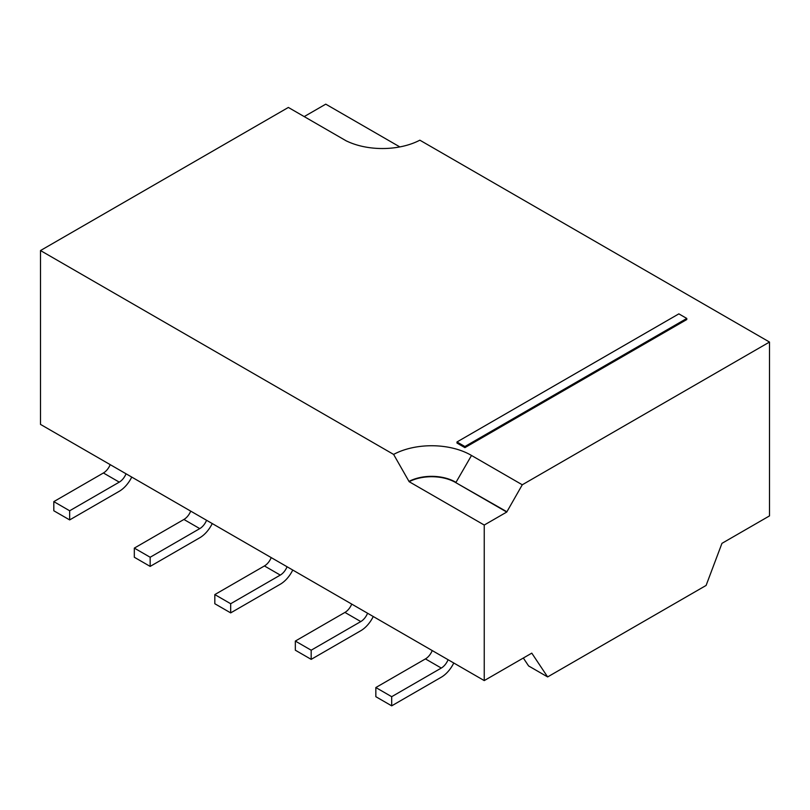 <?xml version="1.0" encoding="UTF-8"?>
<svg xmlns="http://www.w3.org/2000/svg" width="810" height="810" viewBox="0 0 810 810"><rect width="100%" height="100%" fill="white"/><g stroke="black" fill="none" stroke-linecap="round" stroke-linejoin="round"><path stroke-width="1.21" d="M346.609 141.082L288.36 107.447L40.5 250.553L393.609 454.42L409.151 481.697L484.238 525.042L484.238 680.592L531.785 653.144L547.631 676.927L528.616 665.952L523.331 658.024M484.238 680.592L40.5 424.399L40.5 250.553M304.206 116.599L325.762 104.156L399.826 146.914M547.631 676.927L706.107 585.438L721.953 543.348L769.5 515.899L769.5 342.053L419.853 140.181A55.718 32.167 180 0 1 346.67 141.051M393.609 454.42A55.596 32.096 0 0 1 471.511 455.473L522.278 484.785L769.5 342.053M686.779 318.441L686.779 319.545L464.91 447.636L456.982 443.06L456.982 441.966L464.91 446.533L686.779 318.441L678.851 313.865L456.982 441.966M522.278 484.785L506.746 512.052L484.238 525.042M271.218 557.604A11.208 6.47 -60 0 1 264.435 565.947L214.822 594.581L214.822 603.733L230.678 612.887L230.678 603.733L280.28 575.09L264.435 565.947M292.754 570.038A22.417 12.94 -60 0 1 280.128 584.324L230.678 612.887M287.064 566.747A11.208 6.47 -60 0 1 280.28 575.09M110.201 464.636A11.208 6.47 -60 0 1 103.417 472.979L53.814 501.623L53.814 510.776L69.66 519.919L69.66 510.776L119.262 482.132L103.417 472.979M131.736 477.07A22.417 12.94 -60 0 1 119.121 491.366L69.66 519.919M126.046 473.789A11.208 6.47 -60 0 1 119.262 482.132M190.704 511.12A11.208 6.47 -60 0 1 183.921 519.463L134.318 548.107L134.318 557.25L150.164 566.403L150.164 557.25L199.766 528.616L183.921 519.463M212.24 523.554A22.417 12.94 -60 0 1 199.624 537.85L150.164 566.403M206.56 520.273A11.208 6.47 -60 0 1 199.766 528.616M432.226 650.562A11.208 6.47 -60 0 1 425.442 658.905L375.84 687.538L375.84 696.691L391.686 705.844L391.686 696.691L441.288 668.058L425.442 658.905M453.762 662.995A22.417 12.94 -60 0 1 441.146 677.292L391.686 705.844M448.082 659.715A11.208 6.47 -60 0 1 441.288 668.058M351.722 604.078A11.208 6.47 -60 0 1 344.938 612.421L295.336 641.064L295.336 650.207L311.182 659.36L311.182 650.207L360.784 621.574L344.938 612.421M373.258 616.511A22.417 12.94 -60 0 1 360.642 630.808L311.182 659.36M367.568 613.231A11.208 6.47 -60 0 1 360.784 621.574M471.501 455.473L455.979 482.375A33.625 19.42 0 0 0 409.151 481.322M506.746 511.687L455.979 482.74A33.625 19.42 0 0 0 409.151 481.697M464.91 447.636L464.91 446.533M506.746 512.052L455.979 482.74M230.678 603.733L214.822 594.581M69.66 510.776L53.814 501.623M150.164 557.25L134.318 548.107M391.686 696.691L375.84 687.538M311.182 650.207L295.336 641.064"/></g></svg>
